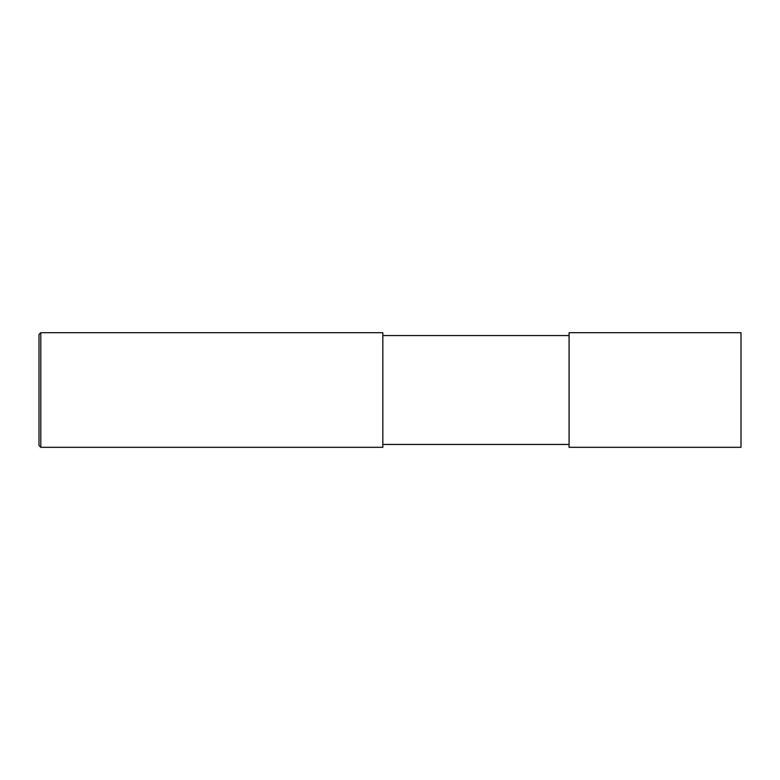 <?xml version="1.0" encoding="UTF-8"?>
<svg xmlns="http://www.w3.org/2000/svg" width="780" height="780" viewBox="0 0 780 780"><rect width="100%" height="100%" fill="white"/><g stroke="black" fill="none" stroke-linecap="round" stroke-linejoin="round"><path stroke-width="1.17" d="M40.794 447.31L382.834 447.31L382.834 332.69L40.794 332.69L40.794 447.31L39 445.517L39 334.483L40.794 332.69L40.794 344.116M40.794 366.288L40.794 367.048M40.794 369.652L40.794 370.393M40.794 372.021L40.794 373.864M40.794 374.332L40.794 375.092M40.794 379.411L40.794 379.899M40.794 380.581L40.794 381.069M40.794 382.044L40.794 382.551M40.794 383.506L40.794 384.286M40.794 385.759L40.794 386.461M40.794 389.707L40.794 390.439M40.794 395.899L40.794 396.591M40.794 409.052L40.794 409.705M40.794 412.269L40.794 412.864M40.794 422.623L40.794 423.189M40.794 423.589L40.794 424.388M40.794 425.392L40.794 426.055M741 447.31L741 332.69L569.078 332.69L569.078 447.31L741 447.31M382.834 335.556L569.078 335.556M40.794 332.69L39 334.483M569.078 444.444L382.834 444.444"/></g></svg>
